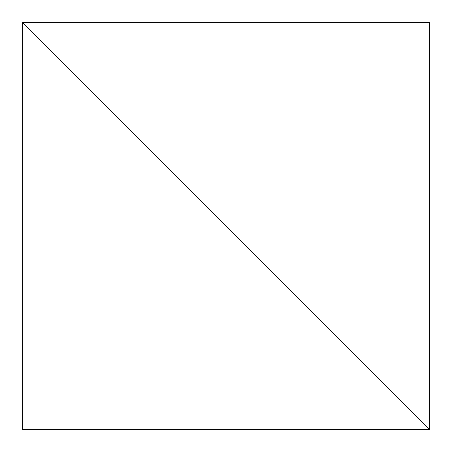 <?xml version="1.0" encoding="UTF-8"?>
<svg xmlns="http://www.w3.org/2000/svg" width="452" height="452" viewBox="0 0 452 452"><rect width="100%" height="100%" fill="white"/><g stroke="black" fill="none" stroke-linecap="round" stroke-linejoin="round"><path stroke-width="0.68" d="M22.6 22.6L429.4 429.4L429.4 22.6L22.6 22.6L429.4 429.4L22.6 429.4L22.6 22.6"/></g></svg>
